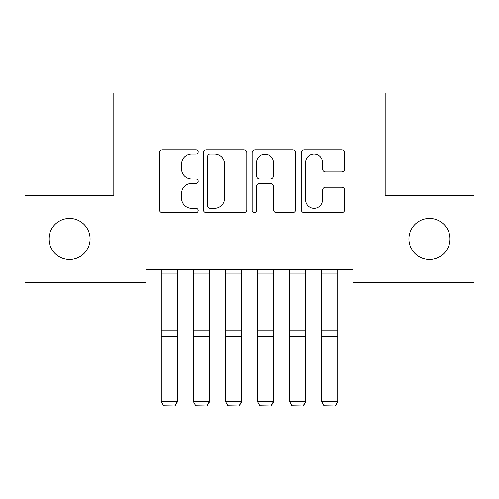 <?xml version="1.0" encoding="UTF-8"?>
<svg xmlns="http://www.w3.org/2000/svg" width="499" height="499" viewBox="0 0 499 499"><rect width="100%" height="100%" fill="white"/><g stroke="black" fill="none" stroke-linecap="round" stroke-linejoin="round"><path stroke-width="0.75" d="M198.178 151.939A2.202 2.202 0 0 0 195.97 149.737L162.518 149.737A3.15 3.15 0 0 0 159.368 152.887L159.368 209.561A3.15 3.15 0 0 0 162.518 212.711L195.97 212.711A2.202 2.202 0 0 0 198.178 210.509A2.202 2.202 0 0 0 195.97 208.301L191.641 208.301A10.074 10.074 0 0 1 181.567 198.228L181.567 193.506A10.074 10.074 0 0 1 191.641 183.426L195.97 183.426A2.202 2.202 0 0 0 198.178 181.224A2.202 2.202 0 0 0 195.97 179.016L191.641 179.016A10.074 10.074 0 0 1 181.567 168.943L181.567 164.221A10.074 10.074 0 0 1 191.641 154.147L195.97 154.147A2.202 2.202 0 0 0 198.178 151.939M408.931 238.965A20.528 20.528 0 0 0 429.458 259.492A20.528 20.528 0 0 0 449.992 238.965A20.528 20.528 0 0 0 429.458 218.437A20.528 20.528 0 0 0 408.931 238.965M49.008 238.965A20.528 20.528 0 0 0 69.542 259.492A20.528 20.528 0 0 0 90.07 238.965A20.528 20.528 0 0 0 69.542 218.437A20.528 20.528 0 0 0 49.008 238.965M341.522 171.937A3.15 3.15 0 0 0 344.672 168.787L344.672 152.887A3.15 3.15 0 0 0 341.522 149.737L304.365 149.737A3.15 3.15 0 0 0 301.215 152.887L301.215 209.561A3.15 3.15 0 0 0 304.365 212.711L341.522 212.711A3.15 3.15 0 0 0 344.672 209.561L344.672 190.356A3.15 3.15 0 0 0 341.522 187.206L325.622 187.206A3.15 3.15 0 0 0 322.473 190.356L322.473 199.881A8.421 8.421 0 0 1 314.052 208.301A8.421 8.421 0 0 1 305.625 199.881L305.625 162.568A8.421 8.421 0 0 1 314.052 154.147A8.421 8.421 0 0 1 322.473 162.568L322.473 168.787A3.15 3.15 0 0 0 325.622 171.937L341.522 171.937M353.111 269.441L145.889 269.441L145.889 282.272L24.95 282.272L24.95 195.658L113.809 195.658L113.809 93.007L385.191 93.007L385.191 195.658L474.05 195.658L474.05 282.272L353.111 282.272L353.111 269.441M246.743 152.887A3.15 3.15 0 0 0 243.593 149.737L206.443 149.737A3.15 3.15 0 0 0 203.293 152.887L203.293 209.561A3.15 3.15 0 0 0 206.443 212.711L243.593 212.711A3.15 3.15 0 0 0 246.743 209.561L246.743 152.887M255.407 149.737L292.557 149.737A3.15 3.15 0 0 1 295.707 152.887L295.707 209.561A3.15 3.15 0 0 1 292.557 212.711L276.658 212.711A3.15 3.15 0 0 1 273.508 209.561L273.508 186.576A3.15 3.15 0 0 0 270.358 183.426L259.811 183.426A3.15 3.15 0 0 0 256.661 186.576L256.661 210.509A2.202 2.202 0 0 1 254.459 212.711A2.202 2.202 0 0 1 252.257 210.509L252.257 152.887A3.15 3.15 0 0 1 255.407 149.737M209.904 154.147A2.202 2.202 0 0 0 207.703 156.349L207.703 206.099A2.202 2.202 0 0 0 209.904 208.301L214.47 208.301A10.074 10.074 0 0 0 224.544 198.228L224.544 164.221A10.074 10.074 0 0 0 214.47 154.147L209.904 154.147M273.508 162.724A8.421 8.421 0 0 0 265.088 154.303A8.421 8.421 0 0 0 256.661 162.724L256.661 175.873A3.15 3.15 0 0 0 259.811 179.016L270.358 179.016A3.15 3.15 0 0 0 273.508 175.873L273.508 162.724M177.326 269.441L177.326 402.001L174.918 405.993L163.691 405.774L174.918 405.993M163.691 405.993L161.283 401.446L177.326 401.446L174.918 405.774M161.283 269.441L161.283 401.446L163.691 405.774M209.399 269.441L209.399 402.001L206.998 405.993L195.77 405.774L206.998 405.993M195.77 405.993L193.363 401.446L209.399 401.446L206.998 405.774M193.363 269.441L193.363 401.446L195.77 405.774M241.479 269.441L241.479 402.001L239.077 405.993L227.85 405.774L239.077 405.993M227.85 405.993L225.442 401.446L241.479 401.446L239.077 405.774M225.442 269.441L225.442 401.446L227.85 405.774M273.558 269.441L273.558 402.001L271.15 405.993L259.923 405.774L271.15 405.993M259.923 405.993L257.521 401.446L273.558 401.446L271.15 405.774M257.521 269.441L257.521 401.446L259.923 405.774M305.637 269.441L305.637 402.001L303.23 405.993L292.002 405.774L303.23 405.993M292.002 405.993L289.601 401.446L305.637 401.446L303.23 405.774M289.601 269.441L289.601 401.446L292.002 405.774M337.717 269.441L337.717 402.001L335.309 405.993L324.082 405.774L335.309 405.993M324.082 405.993L321.674 401.446L337.717 401.446L335.309 405.774M321.674 269.441L321.674 401.446L324.082 405.774M177.326 269.504L161.283 269.504M177.326 330.095L161.283 330.095M177.326 336.37L161.283 336.37M177.326 273.121L161.283 273.121M209.399 269.504L193.363 269.504M209.399 330.095L193.363 330.095M209.399 336.37L193.363 336.37M209.399 273.121L193.363 273.121M241.479 269.504L225.442 269.504M241.479 330.095L225.442 330.095M241.479 336.37L225.442 336.37M241.479 273.121L225.442 273.121M273.558 269.504L257.521 269.504M273.558 330.095L257.521 330.095M273.558 336.37L257.521 336.37M273.558 273.121L257.521 273.121M305.637 269.504L289.601 269.504M305.637 330.095L289.601 330.095M305.637 336.37L289.601 336.37M305.637 273.121L289.601 273.121M337.717 269.504L321.674 269.504M337.717 330.095L321.674 330.095M337.717 336.37L321.674 336.37M337.717 273.121L321.674 273.121"/></g></svg>
